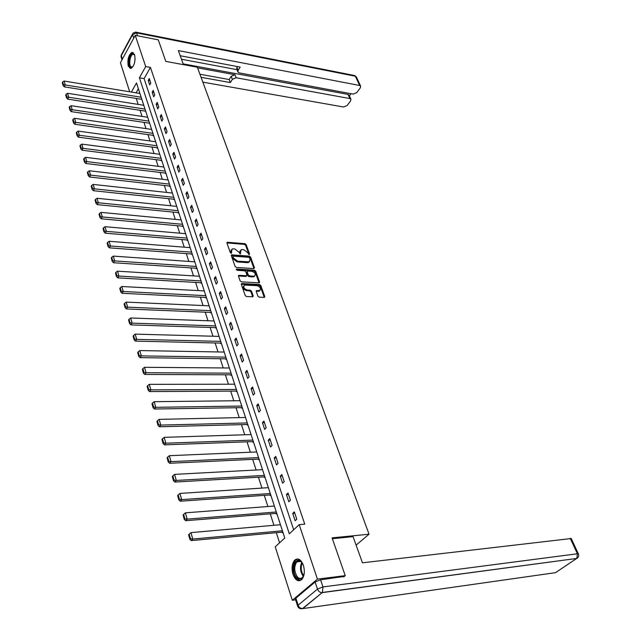 <?xml version="1.0" encoding="UTF-8"?>
<svg xmlns="http://www.w3.org/2000/svg" width="641" height="641" viewBox="0 0 641 641"><rect width="100%" height="100%" fill="white"/><g stroke="black" fill="none" stroke-linecap="round" stroke-linejoin="round"><path stroke-width="0.96" d="M249.125 254.677L249.565 254.1L246.168 244.63L244.902 243.66L227.259 242.258L226.962 243.035L230.287 252.61L231.193 253.299L232.202 248.956L233.316 248.828L234.766 248.948L238.869 252.073L240.207 253.996L241.184 249.67L242.274 249.549L243.708 249.661L247.787 252.77L249.125 254.677L249.565 254.1M292.977 574.36C291.367 568.279 291.951 563.519 294.724 560.098C298.089 557.646 300.982 559.369 303.385 565.282C305.028 571.339 304.475 576.107 301.735 579.584C298.289 582.108 295.373 580.369 292.977 574.36M128.28 66.191C127.247 59.813 128.44 55.222 131.838 52.418L134.602 54.629C135.644 61.007 134.474 65.606 131.076 68.435L128.28 66.191M257.93 296.182L259.236 297.176L264.421 297.4L264.773 296.543L260.815 285.517L259.525 284.532L241.681 283.522L241.328 284.372L245.207 295.525L246.529 296.527L252.826 296.799L253.187 295.934L251.512 291.174L250.198 290.173L247.234 290.012C243.74 288.658 242.875 287.016 244.646 285.069L257.017 285.654C260.478 287.008 261.336 288.65 259.581 290.565L256.584 290.581L256.24 291.431L257.93 296.182M129.698 91.799L120.428 62.802L135.235 35.327L158.287 39.854L165.803 61.4L197.364 67.233L369.04 534.201L332.07 537.887L345.243 575.642L317.439 579.119L292.328 600.28L275.229 546.821L284.78 537.991L136.501 82.961L131.389 92.072M135.235 35.327L145.699 66.56L139.401 77.785L289.315 533.793L299.195 524.659L317.439 579.119M299.195 524.659L304.755 524.162L150.427 67.409L145.699 66.56M253.828 268.611L254.461 267.77L250.631 257.089L249.357 256.12L231.657 254.838L231.337 255.631L235.095 266.424L236.393 267.417L253.828 268.611M255.687 271.191L259.573 282.04L259.244 282.873L241.417 281.848L240.111 280.854L238.468 276.143L238.813 275.31L246.264 275.734L246.913 274.869L245.824 271.784L244.525 270.798L237.106 270.302L236.657 269.004L254.397 270.214L255.687 271.191L255.15 271.88L259.028 282.729L259.573 282.04M356.1 545.122L369.04 534.201M150.427 67.409L144.105 78.603L293.674 529.762M148.207 80.405L149.714 84.933L150.779 83.074L149.265 78.547L148.207 80.405L149.986 80.71M152.149 92.232L153.688 96.823L154.761 94.972L153.223 90.373L152.149 92.232L153.944 92.528M156.156 104.235L157.71 108.898L158.808 107.047L157.245 102.384L156.156 104.235L157.958 104.523M160.226 116.422L161.804 121.157L162.91 119.306L161.324 114.571L160.226 116.422L162.037 116.694M164.352 128.785L165.955 133.592L167.077 131.758L165.466 126.942L164.352 128.785L166.171 129.057M168.543 141.349L170.169 146.228L171.307 144.393L169.673 139.514L168.543 141.349L170.378 141.605M172.798 154.096L174.456 159.056L175.602 157.229L173.943 152.27L172.798 154.096L174.64 154.345M177.116 167.053L178.799 172.084L179.969 170.266L178.286 165.226L177.116 167.053L178.967 167.277M181.507 180.201L183.214 185.321L184.4 183.502L182.685 178.382L181.507 180.201L183.374 180.425M185.97 193.566L187.701 198.758L188.903 196.955L187.164 191.755L185.97 193.566L187.837 193.766M190.497 207.139L192.26 212.419L193.478 210.617L191.715 205.336L190.497 207.139L192.38 207.331M195.104 220.929L196.891 226.297L198.125 224.502L196.33 219.134L195.104 220.929L196.995 221.113M199.776 234.943L201.595 240.399L202.852 238.612L201.026 233.164L199.776 234.943L201.683 235.111M204.535 249.189L206.378 254.725L207.652 252.955L205.801 247.41L204.535 249.189L206.442 249.341M209.367 263.667L211.242 269.3L212.532 267.537L210.649 261.897L209.367 263.667L211.282 263.804M214.278 278.386L216.185 284.107L217.499 282.361L215.576 276.632L214.278 278.386L216.209 278.506M219.27 293.346L221.209 299.171L222.539 297.432L220.592 291.599L219.27 293.346L221.209 293.45M224.35 308.561L226.321 314.483L227.675 312.752L225.688 306.831L224.35 308.561L226.297 308.65M229.51 324.042L231.521 330.059L232.891 328.344L230.872 322.319L229.51 324.042L231.473 324.106M234.766 339.778L236.809 345.908L238.204 344.201L236.152 338.071L234.766 339.778L236.737 339.826M240.111 355.795L242.186 362.021L243.604 360.33L241.513 354.096L240.111 355.795L242.09 355.819M245.543 372.084L247.658 378.422L249.101 376.748L246.969 370.402L245.543 372.084L247.538 372.092M251.08 388.662L253.235 395.112L254.693 393.454L252.53 386.996L251.08 388.662L253.083 388.654M256.712 405.537L258.9 412.107L260.382 410.456L258.179 403.886L256.712 405.537L258.724 405.505M262.441 422.707L264.669 429.398L266.175 427.771L263.94 421.073L262.441 422.707L264.469 422.659M268.275 440.191L270.55 447.001L272.08 445.391L269.797 438.58L268.275 440.191L270.318 440.119M274.22 457.995L276.535 464.933L278.09 463.347L275.766 456.4L274.22 457.995L276.263 457.898M280.269 476.127L282.625 483.194L284.211 481.623L281.84 474.556L280.269 476.127L282.328 476.007M286.431 494.596L288.835 501.791L290.445 500.244L288.033 493.041L286.431 494.596L288.506 494.451M292.713 513.417L295.156 520.748L296.791 519.218L294.339 511.879L292.713 513.417L294.796 513.241M136.253 98.434L138.176 104.403M140.083 110.316L142.054 116.414M143.977 122.375L145.988 128.609M147.919 134.61L149.978 140.988M151.933 147.029L154.032 153.552M155.995 159.641L158.151 166.315M160.13 172.453L162.325 179.272M164.32 185.449L166.572 192.428M168.583 198.654L170.883 205.793M172.91 212.067L175.265 219.374M177.301 225.696L179.712 233.164M181.764 239.534L184.231 247.178M186.307 253.596L188.823 261.416M190.914 267.89L193.494 275.894M195.601 282.409L198.237 290.605M200.361 297.176L203.061 305.557M205.2 312.183L207.972 320.764M210.12 327.439L212.956 336.229M215.128 342.959L218.028 351.949M220.216 358.736L223.188 367.95M225.4 374.793L228.436 384.215M230.664 391.122L233.781 400.777M236.024 407.732L239.213 417.62M241.481 424.638L244.742 434.774M247.025 441.849L250.375 452.226M252.674 459.365L256.112 469.997M258.427 477.2L261.945 488.089M264.284 495.357L267.89 506.518M270.254 513.85L273.947 525.291M276.327 532.687L279.588 542.791M138.384 88.722L136.06 92.841M141.188 99.227L141.709 98.922M145.05 111.085L145.571 110.781M148.968 123.112L149.489 122.816M152.935 135.315L153.063 135.716L153.471 135.035M156.973 147.71L157.101 148.111L157.518 147.438M161.067 160.29L161.195 160.699L161.62 160.026M165.226 173.062L165.354 173.479L165.779 172.806M169.44 186.034L169.577 186.451L170.009 185.778M173.727 199.199L173.871 199.631L174.304 198.958M178.086 212.58L178.222 213.012L178.663 212.347M182.509 226.161L182.653 226.602L183.094 225.944M186.996 239.966L187.14 240.415L187.597 239.758M191.563 253.988L191.707 254.445L192.172 253.788M196.202 268.242L196.354 268.699L196.819 268.05M200.913 282.721L201.066 283.186L201.538 282.545M205.705 297.44L205.857 297.913L206.338 297.272M210.577 312.399L210.729 312.888L211.218 312.247M215.528 327.615L215.688 328.104L216.185 327.471M220.56 343.079L220.72 343.584L221.225 342.951M225.68 358.816L225.848 359.321L226.353 358.696M230.888 374.809L231.056 375.33L231.577 374.713M236.184 391.09L236.353 391.611L236.882 391.002M241.577 407.644L241.745 408.181L242.282 407.572M247.057 424.494L247.234 425.039L247.779 424.438M252.642 441.641L252.818 442.202L253.371 441.601L164.457 444.854L165.835 443.195L163.639 442.867L162.494 438.781L161.949 439.446L163.086 443.532L163.639 442.867M258.323 459.1L258.507 459.661L259.068 459.076M264.1 476.864L264.292 477.441L264.861 476.856M269.989 494.956L270.181 495.541L270.758 494.972M275.991 513.385L276.183 513.978L276.768 513.409M282.096 532.15L282.296 532.759L282.889 532.198M233.02 256.52L232.531 257.442L232.987 258.756L237.122 261.905L247.554 262.658L249.637 261.584M295.613 599.832L292.328 600.28M345.243 575.642L343.704 576.908M144.105 78.603L139.401 77.785M240.167 250.631L239.694 252.883L240.223 252.177M240.079 253.972L239.694 252.883M231.177 249.934L230.696 252.177L231.217 251.472M231.081 253.283L230.696 252.177M248.98 254.653L245.647 245.327L244.381 244.365L226.93 242.931M254.461 267.77L253.924 268.467L250.102 257.786L248.828 256.817L231.305 255.503M249.653 257.978L248.756 257.297L233.516 256.152L233.052 256.737L233.516 258.051L237.651 261.199L249.125 261.84L250.118 259.285L249.653 257.978M246.424 275.902L245.727 276.431L238.428 275.983M236.249 269.717L253.86 270.903L254.397 270.214M253.604 276.207L254.429 276.119C256.12 274.228 255.262 272.617 251.857 271.287L247.506 271.055L247.178 271.872L248.267 274.957L249.565 275.942L253.604 276.207L253.067 276.896L254.822 275.926M247.13 271.544L246.641 272.569L247.178 271.872M253.067 276.896L249.029 276.64L247.73 275.654L246.641 272.569M255.15 271.88L253.86 270.903M259.998 290.373L259.028 291.254L256.192 291.238M243.668 285.974C242.522 288.065 243.524 289.644 246.689 290.702L247.234 290.012M252.69 296.831L250.96 291.863L249.653 290.87L246.689 290.702M264.268 297.432L260.27 286.207L258.98 285.221L241.288 284.195M141.156 97.24L65.23 84.949L64.132 81.046L139.93 93.474M63.451 84.716L62.682 81.992L62.297 82.753L63.066 85.485L63.451 84.716L65.23 84.949L64.268 86.856L141.501 99.275M64.132 81.046L62.682 81.992M63.066 85.485L64.268 86.856M132.967 66.696L130.612 67.353C127.014 65.39 130.251 51.248 133.737 53.772L134.722 55.046M134.69 54.974L132.967 54.237C129.923 54.966 128.456 65.518 131.189 66.936L132.911 66.752M133.136 52.514L132.583 52.61C128.817 53.507 126.99 66.584 130.379 68.355M304.243 573.262C302.76 579.272 300.196 580.666 296.567 577.437C290.541 570.827 295.493 554.858 301.43 561.885L303.337 565.122M302.143 562.798L301.815 562.405C300.084 560.635 298.426 560.458 296.839 561.869C293.907 566.42 294.059 571.395 297.304 576.804C299.075 578.743 300.797 578.967 302.464 577.477L303.586 575.81M297.728 558.928L295.637 560.058C291.992 565.683 292.184 571.86 296.198 578.575L300.124 580.634M183.422 64.661L178.366 50.583L359.633 85.485L355.33 76.223L136.573 32.899L137.543 35.784M197.588 67.842L234.967 74.741L236.144 77.761L349.906 98.57L348.015 94.419L349.097 95.213M236.144 77.761L232.371 79.364L231.201 76.335L234.967 74.741M201.066 77.305L230.335 82.561L232.371 79.364M202.844 82.136L343.624 107.015L347.126 105.541L350.643 100.829L350.923 99.211L349.906 98.57M237.827 71.784L236.729 68.988L236.914 67.337L238.107 70.366L237.915 72.016L239.253 72.898L353.215 94.115L356.765 92.624L360.354 87.809L360.643 86.134L359.633 85.485M349.385 95.838L350.972 93.698M238.107 70.366L240.183 67.105L180.209 55.727M183.134 63.86L348.015 94.419M237.002 69.669L181.475 59.236M236.914 67.337L237.394 66.576M199.936 74.236L229.174 79.532L231.201 76.335M229.174 79.532L230.335 82.561M332.358 538.704L353.047 536.629L362.453 562.806L571.219 538.528M315.108 581.988L295.886 598.173L298.145 605.176L317.479 589.103L315.108 581.988L320.58 579.809L344.289 576.427M297.592 605.977L295.397 599.143L295.886 598.173M145.026 109.106L68.683 97.232L67.569 93.274L143.776 105.284M66.88 96.999L66.111 94.227L65.719 94.996L66.496 97.769L66.88 96.999L68.683 97.232L67.706 99.139L145.371 111.133M67.569 93.274L66.111 94.227M66.496 97.769L67.706 99.139M148.944 121.141L72.185 109.707L71.055 105.685L147.686 117.263M70.374 109.475L69.589 106.662L69.188 107.424L69.981 110.236L70.374 109.475L72.185 109.707L71.191 111.614L149.289 123.16M71.055 105.685L69.589 106.662M69.981 110.236L71.191 111.614M152.927 133.36L75.742 122.375L74.596 118.297L151.645 129.426M73.915 122.143L73.114 119.282L72.713 120.043L73.515 122.904L73.915 122.143L75.742 122.375L74.741 124.274L153.271 135.363M74.596 118.297L73.114 119.282M73.515 122.904L74.741 124.274M156.973 145.771L79.356 135.251L78.194 131.101L155.667 141.773M77.513 135.011L76.704 132.102L76.295 132.863L77.112 135.772L77.513 135.011L79.356 135.251L78.338 137.142L157.317 147.759M78.194 131.101L76.704 132.102M77.112 135.772L78.338 137.142M161.075 158.359L83.026 148.327L81.848 144.113L159.753 154.305M81.175 148.079L80.349 145.13L79.941 145.884L80.758 148.84L81.175 148.079L83.026 148.327L82 150.21L161.42 160.338M81.848 144.113L80.349 145.13M80.758 148.84L82 150.21M165.242 171.147L86.759 161.612L85.557 157.325L163.896 167.029M84.884 161.364L84.051 158.367L83.634 159.12L84.468 162.117L84.884 161.364L86.759 161.612L85.71 163.487L165.586 173.11M85.557 157.325L84.051 158.367M84.468 162.117L85.71 163.487M169.472 184.127L90.549 175.105L89.323 170.754L168.11 179.945M88.666 174.857L87.809 171.812L87.392 172.565L88.242 175.61L88.666 174.857L90.549 175.105L89.492 176.98L169.825 186.074M89.323 170.754L87.809 171.812M88.242 175.61L89.492 176.98M173.767 197.316L94.403 188.823L93.161 184.408L172.381 193.061M92.496 188.574L91.631 185.473L91.206 186.227L92.072 189.319L92.496 188.574L94.403 188.823L93.322 190.689L174.12 199.247M93.161 184.408L91.631 185.473M92.072 189.319L93.322 190.689M178.134 210.705L98.313 202.764L97.055 198.277L176.724 206.386M96.398 202.508L95.517 199.367L95.084 200.112L95.966 203.253L96.398 202.508L98.313 202.764L97.224 204.623L178.486 212.62M97.055 198.277L95.517 199.367M95.966 203.253L97.224 204.623M182.565 224.31L102.296 216.938L101.014 212.371L181.139 219.927M100.365 216.682L99.467 213.485L99.026 214.222L99.924 217.419L100.365 216.682L102.296 216.938L101.19 218.789L182.917 226.201M101.014 212.371L99.467 213.485M99.924 217.419L101.19 218.789M187.068 238.123L106.342 231.353L105.036 226.706L185.618 233.677M104.395 231.089L103.481 227.835L103.033 228.573L103.946 231.826L104.395 231.089L106.342 231.353L105.22 233.188L187.428 239.998M105.036 226.706L103.481 227.835M103.946 231.826L105.22 233.188M191.643 252.169L110.46 246L109.13 241.28L190.169 247.642M108.489 245.735L107.568 242.426L107.111 243.163L108.033 246.465L108.489 245.735L110.46 246L109.323 247.835L192.004 254.02M109.13 241.28L107.568 242.426M108.033 246.465L109.323 247.835M196.29 266.44L114.643 260.903L113.297 256.104L194.792 261.84M112.656 260.631L111.718 257.265L111.254 257.994L112.199 261.36L112.656 260.631L114.643 260.903L113.489 262.722L196.659 268.275M113.297 256.104L111.718 257.265M112.199 261.36L113.489 262.722M201.018 280.934L118.897 276.063L117.527 271.175L199.495 276.263M116.894 275.782L115.941 272.361L115.476 273.09L116.43 276.503L116.894 275.782L118.897 276.063L117.728 277.865L201.386 282.753M117.527 271.175L115.941 272.361M116.43 276.503L117.728 277.865M205.817 295.677L123.224 291.479L121.83 286.503L204.271 290.926M121.205 291.198L120.236 287.713L119.763 288.434L120.732 291.911L121.205 291.198L123.224 291.479L122.038 293.274L206.194 297.464M121.83 286.503L120.236 287.713M120.732 291.911L122.038 293.274M210.705 310.661L127.631 307.159L126.213 302.103L209.126 305.829M125.596 306.879L124.602 303.337L124.122 304.05L125.115 307.592L125.596 306.879L127.631 307.159L126.421 308.946L211.089 312.423M126.213 302.103L124.602 303.337M125.115 307.592L126.421 308.946M215.664 325.892L132.11 323.12L130.668 317.976L214.07 320.981M130.059 322.832L129.049 319.226L128.561 319.939L129.57 323.537L130.059 322.832L132.11 323.12L130.884 324.891L216.057 327.631M130.668 317.976L129.049 319.226M129.57 323.537L130.884 324.891M220.712 341.381L136.677 339.361L135.203 334.129L219.086 336.389M134.602 339.065L133.576 335.403L133.08 336.108L134.105 339.77L134.602 339.065L136.677 339.361L135.427 341.124L221.113 343.095M135.203 334.129L133.576 335.403M134.105 339.77L135.427 341.124M225.848 357.141L141.316 355.899L139.818 350.563L224.19 352.061M139.225 355.595L138.176 351.861L137.679 352.566L138.72 356.292L139.225 355.595L141.316 355.899L140.05 357.638L226.257 358.824M139.818 350.563L138.176 351.861M138.72 356.292L140.05 357.638M231.072 373.166L146.044 372.725L144.521 367.301L229.39 367.998M143.929 372.421L142.871 368.623L142.358 369.312L143.416 373.118L143.929 372.421L146.044 372.725L144.754 374.456L231.489 374.817M144.521 367.301L142.871 368.623M143.416 373.118L144.754 374.456M236.385 389.464L150.859 389.864L149.305 384.336L234.67 384.207M148.72 389.552L147.638 385.682L147.118 386.371L148.199 390.241L148.72 389.552L150.859 389.864L149.545 391.579L236.809 391.082M149.305 384.336L147.638 385.682M148.199 390.241L149.545 391.579M241.785 406.049L155.755 407.315L154.177 401.683L240.046 400.705M153.6 407.003L152.502 403.061L151.973 403.742L153.071 407.676L153.6 407.003L155.755 407.315L154.425 409.014L242.226 407.636M154.177 401.683L152.502 403.061M153.071 407.676L154.425 409.014M247.29 422.932L160.747 425.087L159.136 419.358L245.511 417.483M158.575 424.767L157.454 420.752L156.917 421.425L158.039 425.44L158.575 424.767L160.747 425.087L159.401 426.77L247.746 424.478M159.136 419.358L157.454 420.752M158.039 425.44L159.401 426.77M252.883 440.103L165.835 443.195L164.192 437.354L251.08 434.566M164.192 437.354L162.494 438.781M163.086 443.532L164.457 444.854M258.579 457.594L171.011 461.64L169.344 455.695L256.745 451.953M168.799 461.312L167.63 457.145L167.077 457.802L168.238 461.969L168.799 461.312L171.011 461.64L169.617 463.283L259.06 459.06M169.344 455.695L167.63 457.145M168.238 461.969L169.617 463.283M264.38 475.39L176.291 480.446L174.592 474.38L262.514 469.653M174.056 480.109L172.87 475.862L172.301 476.511L173.487 480.758L174.056 480.109L176.291 480.446L174.873 482.064L264.845 476.824M174.592 474.38L172.87 475.862M173.487 480.758L174.873 482.064M270.286 493.522L181.675 499.603L179.937 493.426L268.387 487.673M179.416 499.259L178.198 494.932L177.629 495.573L178.839 499.9L179.416 499.259L181.675 499.603L180.233 501.198L270.742 494.908M179.937 493.426L178.198 494.932M178.839 499.9L180.233 501.198M276.303 511.983L187.156 519.138L185.385 512.84L274.364 506.029M184.872 518.793L183.638 514.378L183.054 515.011L184.287 519.418L184.872 518.793L187.156 519.138L185.69 520.708L276.744 513.321M185.385 512.84L183.638 514.378M184.287 519.418L185.69 520.708M282.433 530.78L192.749 539.057L190.946 532.631L280.454 524.715M190.449 538.704L189.183 534.201L188.59 534.818L189.848 539.321L190.449 538.704L192.749 539.057L191.258 540.603L282.857 532.078M190.946 532.631L189.183 534.201M189.848 539.321L191.258 540.603M231.225 253.299L231.649 252.714M240.223 253.996L240.655 253.411M227.098 242.931L227.619 242.218M244.381 244.365L244.902 243.66M245.647 245.327L246.168 244.63M231.473 255.503L232.002 254.798M248.828 256.817L249.357 256.12M250.102 257.786L250.631 257.089M232.531 257.442L233.052 256.737M232.987 258.756L233.516 258.051M237.122 261.905L237.651 261.199M247.554 262.658L248.083 261.961M238.596 275.975L239.133 275.277M245.727 276.431L246.264 275.734M236.2 269.613L236.657 269.004M247.73 275.654L248.267 274.957M249.029 276.64L249.565 275.942M256.336 291.238L256.881 290.549M258.251 291.343L258.796 290.653M249.653 290.87L250.198 290.173M250.96 291.863L251.512 291.174M252.634 296.631L253.187 295.934M241.449 284.187L241.994 283.49M258.98 285.221L259.525 284.532M260.27 286.207L260.815 285.517M264.22 297.232L264.773 296.543M134.538 62.89L135.091 59.212M303.097 576.099C300.196 571.676 299.748 567.093 301.759 562.349M302.207 562.902C300.533 567.405 301.006 571.668 303.634 575.698M133.729 38.123L132.567 34.622L121.285 55.639L122.407 59.132M136.14 32.202L354.088 75.438L356.404 77.016M122.03 59.829L121.181 57.177L121.694 54.213L132.471 34.117M136.573 32.899L135.547 32.082L132.959 33.204L132.567 34.622L136.573 32.899M320.58 579.809L322.976 586.916L577.397 553.768L576.828 558.431L322.199 592.621L302.76 608.613L555.523 572.661L577.757 557.734M578.406 553.976L577.397 553.768L570.21 538.304M322.976 586.916L317.479 589.103C318.385 591.314 319.851 592.492 321.87 592.645L322.367 592.46L322.976 586.916M300.325 608.013L302.432 608.646C300.132 609.102 298.538 608.269 297.64 606.146L298.145 605.176C299.01 607.356 300.445 608.509 302.432 608.646L322.367 592.46L576.828 558.431C578.551 557.341 579.063 555.827 578.374 553.896L571.187 538.456M131.838 52.418L132.687 52.578M226.914 242.739L227.259 242.258M231.289 255.326L231.657 254.838M248.588 262.538L249.125 261.84M238.42 275.822L238.813 275.31M246.04 276.399L246.577 275.702M253.892 276.808L254.429 276.119M256.184 291.086L256.584 290.581M259.028 291.254L259.581 290.565M241.28 284.043L241.681 283.522M134.249 54.477L132.967 54.237M301.815 562.405L301.43 561.885M300.677 561.444L296.839 561.869M354.729 75.534L356.332 76.872L360.643 86.134M121.205 55.046L121.061 56.745M350.923 99.211L349.033 95.068"/></g></svg>
